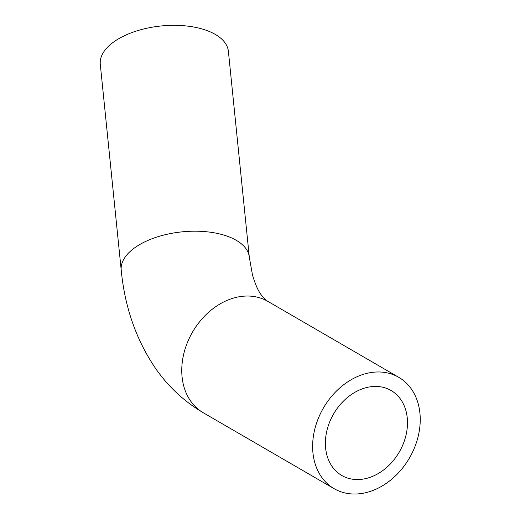 <?xml version="1.0" encoding="UTF-8"?>
<svg xmlns="http://www.w3.org/2000/svg" width="520" height="520" viewBox="0 0 520 520"><rect width="100%" height="100%" fill="white"/><g stroke="black" fill="none" stroke-linecap="round" stroke-linejoin="round"><path stroke-width="0.78" d="M320.086 414.356A64.376 49.758 -59.9 0 1 398.749 377.319A64.376 49.758 -59.9 0 1 409.468 457.971A64.376 49.758 -59.9 0 1 334.126 488.683A64.376 49.758 -59.9 0 1 320.086 414.356M249.314 257.159A64.376 31.98 -5.8 0 0 207.63 231.875A64.376 31.98 -5.8 0 0 138.912 245.024A64.376 31.98 -5.8 0 0 121.219 270.186L100.288 64.305A64.376 31.98 -5.8 0 1 117.981 39.149A64.376 31.98 -5.8 0 1 186.7 26A64.376 31.98 -5.8 0 1 228.384 51.285L249.314 257.159L252.453 274.788C255.236 284.343 258.245 291.148 261.495 295.204C264.167 298.603 266.292 300.664 267.878 301.379A64.376 49.758 -59.9 0 0 189.215 338.41A64.376 49.758 -59.9 0 0 203.255 412.737L334.126 488.683M331.071 418.776A49.12 37.96 -59.9 0 1 391.092 390.52A49.12 37.96 -59.9 0 1 399.269 452.056A49.12 37.96 -59.9 0 1 341.783 475.481A49.12 37.96 -59.9 0 1 331.071 418.776M398.749 377.319L267.878 301.379M121.219 270.186C124.813 307.339 136.279 340.1 155.603 368.472C168.389 386.809 184.275 401.563 203.255 412.737"/></g></svg>

